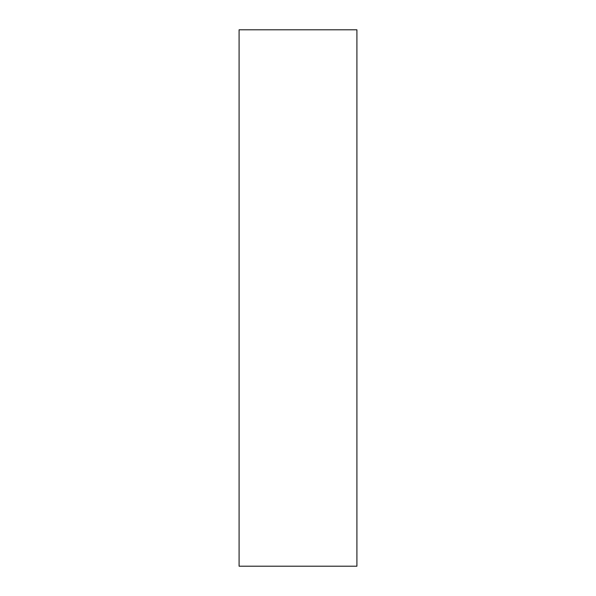 <?xml version="1.0" encoding="UTF-8"?>
<svg xmlns="http://www.w3.org/2000/svg" width="596" height="596" viewBox="0 0 596 596"><rect width="100%" height="100%" fill="white"/><g stroke="black" fill="none" stroke-linecap="round" stroke-linejoin="round"><path stroke-width="0.89" d="M239.085 491.789L239.085 531.319C239.085 548.134 239.085 548.134 239.085 531.319L239.085 491.789M239.085 51.502L239.085 91.039C239.085 107.854 239.085 107.854 239.085 91.039L239.085 51.502M239.085 284.046L239.085 304.973C239.085 313.876 239.085 313.876 239.085 304.973L239.085 284.046M356.915 566.2L239.085 566.2L356.915 566.2L356.915 29.8L239.085 29.8L239.085 566.2L239.085 29.8L356.915 29.8L356.915 566.2"/></g></svg>
